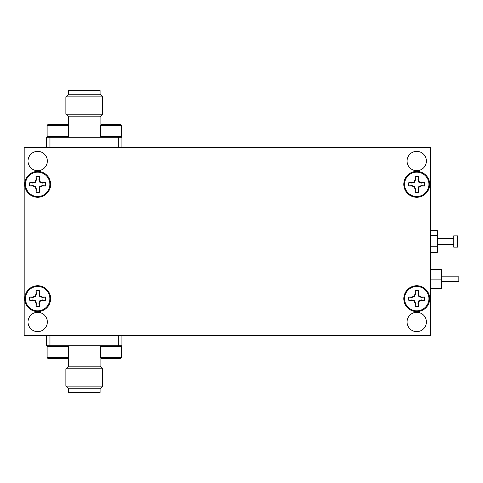 <?xml version="1.0" encoding="UTF-8"?>
<svg xmlns="http://www.w3.org/2000/svg" width="483" height="483" viewBox="0 0 483 483"><rect width="100%" height="100%" fill="white"/><g stroke="black" fill="none" stroke-linecap="round" stroke-linejoin="round"><path stroke-width="0.72" d="M416.732 171.405A12.938 12.938 0 0 0 405.533 190.809A12.938 12.938 0 0 0 427.938 190.809A12.938 12.938 0 0 0 416.732 171.405M37.686 171.405A12.938 12.938 0 0 0 26.487 190.809A12.938 12.938 0 0 0 48.892 190.809A12.938 12.938 0 0 0 37.686 171.405M37.686 285.725A12.938 12.938 0 0 0 26.487 305.123A12.938 12.938 0 0 0 48.892 305.123A12.938 12.938 0 0 0 37.686 285.725M416.732 285.725A12.938 12.938 0 0 0 405.533 305.123A12.938 12.938 0 0 0 427.938 305.123A12.938 12.938 0 0 0 416.732 285.725M430.268 147.49L24.15 147.49L24.15 335.51L430.268 335.51L430.268 147.49M416.732 151.366A9.666 9.666 0 0 0 408.364 165.862A9.666 9.666 0 0 0 425.1 165.862A9.666 9.666 0 0 0 416.732 151.366M37.686 170.692A9.666 9.666 0 0 1 29.318 156.196A9.666 9.666 0 0 1 46.054 156.196A9.666 9.666 0 0 1 37.686 170.692M37.686 331.634A9.666 9.666 0 0 1 29.318 317.138A9.666 9.666 0 0 1 46.054 317.138A9.666 9.666 0 0 1 37.686 331.634M416.732 312.308A9.666 9.666 0 0 0 408.364 326.804A9.666 9.666 0 0 0 425.1 326.804A9.666 9.666 0 0 0 416.732 312.308M430.268 279.102L441.553 279.102L441.553 269.701L430.268 269.701M441.553 279.102L441.553 288.502L430.268 288.502M441.553 281.36L458.85 281.36L458.85 276.85L441.553 276.85M118.685 147.037L49.948 147.037L49.948 137.263L121.921 137.263L121.921 147.037L118.685 147.037L118.685 137.263M100.108 116.808L102.74 114.175L65.887 114.175L68.52 116.808L100.108 116.808L100.108 137.263M49.948 147.037L46.712 147.037L46.712 137.263L49.948 137.263M65.887 114.175L65.887 96.878L102.74 96.878L102.74 114.175M100.108 94.245L68.52 94.245L68.52 90.635L100.108 90.635L100.108 94.245L102.74 96.878M68.52 94.245L65.887 96.878M72.209 147.49L72.209 147.037M49.948 335.963L118.685 335.963L118.685 345.737L46.712 345.737L46.712 335.963L49.948 335.963L49.948 345.737M68.52 366.192L65.887 368.825L102.74 368.825L100.108 366.192L68.52 366.192L68.52 345.737M118.685 335.963L121.921 335.963L121.921 345.737L118.685 345.737M102.74 368.825L102.74 386.122L65.887 386.122L65.887 368.825M68.52 388.755L100.108 388.755L100.108 392.365L68.52 392.365L68.52 388.755L65.887 386.122M100.108 388.755L102.74 386.122M96.425 335.51L96.425 335.963M404.549 298.657A12.184 12.184 0 0 1 422.824 288.103A12.184 12.184 0 0 1 422.824 309.211A12.184 12.184 0 0 1 404.549 298.657M415.108 290.7L415.108 293.869L414.185 296.103L411.945 297.033L408.775 297.033A8.12 8.12 0 0 0 408.775 300.281L411.945 300.281L414.185 301.211L415.108 303.451L415.108 306.614A8.12 8.12 0 0 0 418.356 306.614L418.356 303.451L419.286 301.211L421.526 300.281L424.69 300.281A8.12 8.12 0 0 0 424.69 297.033L421.526 297.033L419.286 296.103L418.356 293.869L418.356 290.7A8.12 8.12 0 0 0 415.108 290.7L415.181 290.899A7.909 7.909 0 0 1 418.29 290.899L418.356 290.7M418.29 290.899L417.982 293.942L418.356 293.869M417.982 293.942L418.858 296.538L419.286 296.103M418.858 296.538L421.454 297.407L421.526 297.033M421.454 297.407L424.69 297.033M424.491 297.099A7.909 7.909 0 0 1 424.491 300.215L424.69 300.281M424.491 300.215L421.454 299.907L418.858 300.776L417.982 303.372L418.29 306.415A7.909 7.909 0 0 1 415.181 306.415L415.483 303.372L414.613 300.776L412.017 299.907L408.974 300.215A7.909 7.909 0 0 1 408.974 297.099L412.017 297.407L414.613 296.538L415.483 293.942L415.181 290.899M412.017 297.407L411.945 297.033M414.613 296.538L414.185 296.103M415.483 293.942L415.108 293.869M415.483 303.372L415.108 303.451M414.613 300.776L414.185 301.211M412.017 299.907L411.945 300.281M421.454 299.907L421.526 300.281M418.858 300.776L419.286 301.211M417.982 303.372L418.356 303.451M404.549 184.343A12.184 12.184 0 0 1 422.824 173.789A12.184 12.184 0 0 1 422.824 194.897A12.184 12.184 0 0 1 404.549 184.343M415.108 176.386L415.108 179.549L414.185 181.789L411.945 182.719L408.775 182.719A8.12 8.12 0 0 0 408.775 185.967L411.945 185.967L414.185 186.897L415.108 189.131L415.108 192.3A8.12 8.12 0 0 0 418.356 192.3L418.356 189.131L419.286 186.897L421.526 185.967L424.69 185.967A8.12 8.12 0 0 0 424.69 182.719L421.526 182.719L419.286 181.789L418.356 179.549L418.356 176.386A8.12 8.12 0 0 0 415.108 176.386L415.181 176.585A7.909 7.909 0 0 1 418.29 176.585L418.356 176.386M418.29 176.585L417.982 179.628L418.356 179.549M417.982 179.628L418.858 182.224L419.286 181.789M418.858 182.224L421.454 183.093L421.526 182.719M421.454 183.093L424.69 182.719M424.491 182.785A7.909 7.909 0 0 1 424.491 185.901L424.69 185.967M424.491 185.901L421.454 185.593L418.858 186.462L417.982 189.058L418.29 192.101A7.909 7.909 0 0 1 415.181 192.101L415.483 189.058L414.613 186.462L412.017 185.593L408.974 185.901A7.909 7.909 0 0 1 408.974 182.785L412.017 183.093L414.613 182.224L415.483 179.628L415.181 176.585M412.017 183.093L411.945 182.719M414.613 182.224L414.185 181.789M415.483 179.628L415.108 179.549M415.483 189.058L415.108 189.131M414.613 186.462L414.185 186.897M412.017 185.593L411.945 185.967M421.454 185.593L421.526 185.967M418.858 186.462L419.286 186.897M417.982 189.058L418.356 189.131M25.502 298.657A12.184 12.184 0 0 1 43.778 288.103A12.184 12.184 0 0 1 43.778 309.211A12.184 12.184 0 0 1 25.502 298.657M36.062 290.7L36.062 293.869L35.138 296.103L32.898 297.033L29.729 297.033A8.12 8.12 0 0 0 29.729 300.281L32.898 300.281L35.138 301.211L36.062 303.451L36.062 306.614A8.12 8.12 0 0 0 39.31 306.614L39.31 303.451L40.24 301.211L42.48 300.281L45.643 300.281A8.12 8.12 0 0 0 45.643 297.033L42.48 297.033L40.24 296.103L39.31 293.869L39.31 290.7A8.12 8.12 0 0 0 36.062 290.7L36.134 290.899A7.909 7.909 0 0 1 39.244 290.899L39.31 290.7M39.244 290.899L38.936 293.942L39.31 293.869M38.936 293.942L39.811 296.538L40.24 296.103M39.811 296.538L42.401 297.407L42.48 297.033M42.401 297.407L45.643 297.033M45.444 297.099A7.909 7.909 0 0 1 45.444 300.215L45.643 300.281M45.444 300.215L42.401 299.907L39.811 300.776L38.936 303.372L39.244 306.415A7.909 7.909 0 0 1 36.134 306.415L36.436 303.372L35.567 300.776L32.971 299.907L29.928 300.215A7.909 7.909 0 0 1 29.928 297.099L32.971 297.407L35.567 296.538L36.436 293.942L36.134 290.899M32.971 297.407L32.898 297.033M35.567 296.538L35.138 296.103M36.436 293.942L36.062 293.869M36.436 303.372L36.062 303.451M35.567 300.776L35.138 301.211M32.971 299.907L32.898 300.281M42.401 299.907L42.48 300.281M39.811 300.776L40.24 301.211M38.936 303.372L39.31 303.451M25.502 184.343A12.184 12.184 0 0 1 43.778 173.789A12.184 12.184 0 0 1 43.778 194.897A12.184 12.184 0 0 1 25.502 184.343M36.062 176.386L36.062 179.549L35.138 181.789L32.898 182.719L29.729 182.719A8.12 8.12 0 0 0 29.729 185.967L32.898 185.967L35.138 186.897L36.062 189.131L36.062 192.3A8.12 8.12 0 0 0 39.31 192.3L39.31 189.131L40.24 186.897L42.48 185.967L45.643 185.967A8.12 8.12 0 0 0 45.643 182.719L42.48 182.719L40.24 181.789L39.31 179.549L39.31 176.386A8.12 8.12 0 0 0 36.062 176.386L36.134 176.585A7.909 7.909 0 0 1 39.244 176.585L39.31 176.386M39.244 176.585L38.936 179.628L39.31 179.549M38.936 179.628L39.811 182.224L40.24 181.789M39.811 182.224L42.401 183.093L42.48 182.719M42.401 183.093L45.643 182.719M45.444 182.785A7.909 7.909 0 0 1 45.444 185.901L45.643 185.967M45.444 185.901L42.401 185.593L39.811 186.462L38.936 189.058L39.244 192.101A7.909 7.909 0 0 1 36.134 192.101L36.436 189.058L35.567 186.462L32.971 185.593L29.928 185.901A7.909 7.909 0 0 1 29.928 182.785L32.971 183.093L35.567 182.224L36.436 179.628L36.134 176.585M32.971 183.093L32.898 182.719M35.567 182.224L35.138 181.789M36.436 179.628L36.062 179.549M36.436 189.058L36.062 189.131M35.567 186.462L35.138 186.897M32.971 185.593L32.898 185.967M42.401 185.593L42.48 185.967M39.811 186.462L40.24 186.897M38.936 189.058L39.31 189.131M63.684 147.49L62.561 147.037M60.284 147.49L64.058 147.037M53.239 147.164L52.913 147.037M52.955 147.073L54.005 147.037M47.086 136.737L68.145 136.737L68.145 125.381L47.086 125.381L47.086 136.737L47.618 137.263M47.086 125.381L48.143 124.324L67.095 124.324L68.145 125.381M117.079 147.49L115.962 147.037M113.686 147.49L117.454 147.037M106.634 147.164L106.308 147.037M106.351 147.073L107.401 147.037M100.488 136.737L121.541 136.737L121.541 125.381L100.488 125.381L100.488 136.737L101.013 137.263M100.488 125.381L101.539 124.324L120.49 124.324L121.541 125.381M51.156 335.51L54.645 335.963M52.895 335.51L51.446 335.963M62.367 335.51L59.789 335.963M67.342 346.263L47.086 346.263L47.086 357.619L68.145 357.619L68.145 346.263L67.342 346.263M68.145 357.619L67.095 358.676L48.143 358.676L47.086 357.619M106.29 335.51L104.545 335.83L104.545 335.51L108.041 335.963M115.769 335.51L113.185 335.963M120.738 346.263L100.488 346.263L100.488 357.619L121.541 357.619L121.541 346.263L120.738 346.263M121.541 357.619L120.49 358.676L101.539 358.676L100.488 357.619M430.268 230.669L437.338 230.669L437.338 235.444L430.268 235.444M437.338 235.444L437.338 246.27L430.268 246.27M437.338 246.27L437.338 252.331L430.268 252.331M453.736 246.179L453.736 247.139L457.498 247.139L457.498 235.861L453.736 235.861L453.736 246.179M68.52 116.808L68.52 137.263M96.425 147.49L96.425 147.037M100.108 366.192L100.108 345.737M72.209 335.51L72.209 335.963M52.569 147.49L52.955 147.261M67.62 137.263L68.145 136.737M105.964 147.49L106.351 147.261M121.016 137.263L121.541 136.737M51.15 335.83L51.15 335.51M62.343 335.528L62.343 335.83M62.295 335.776L62.615 335.963M47.618 345.737L47.086 346.263M67.62 345.737L68.145 346.263M115.739 335.528L115.739 335.83M115.691 335.776L116.011 335.963M101.013 345.737L100.488 346.263M121.016 345.737L121.541 346.263M453.736 238.493L437.338 238.493M453.736 244.507L437.338 244.507"/></g></svg>

